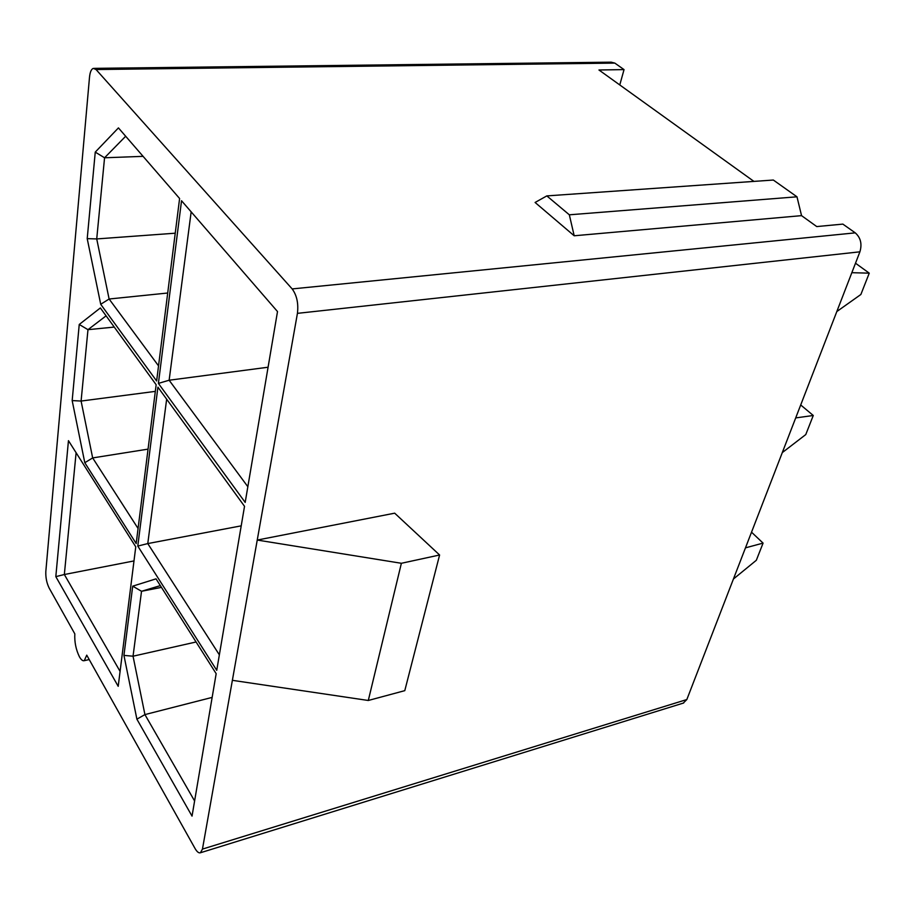 <?xml version="1.0" encoding="UTF-8"?>
<svg xmlns="http://www.w3.org/2000/svg" width="915" height="915" viewBox="0 0 915 915"><rect width="100%" height="100%" fill="white"/><g stroke="black" fill="none" stroke-linecap="round" stroke-linejoin="round"><path stroke-width="1.37" d="M158.398 383.396L181.536 200.74L277.508 311.558L245.186 502.404L158.398 383.396L169.138 380.228L191.166 211.857M247.839 486.711L169.138 380.228L268.084 367.224M855.25 232.856L292.16 288.923C296.837 295.293 298.587 303.437 297.432 313.353L859.906 251.819C862.216 243.962 860.66 237.637 855.25 232.856L842.852 224.106L816.752 226.577L801.551 215.643L574.185 235.773L535.092 202.467L546.827 195.901L773.335 180.038L796.976 196.805L569.336 214.808L546.827 195.901M683.242 703.12L686.833 699.54L202.455 849.097L297.432 313.353M202.455 849.097L200.442 852.757C198.795 853.295 197 851.865 195.032 848.468L86.742 655.151L84.272 660.676C82.773 661.133 81.16 659.841 79.422 656.776C75.934 649.616 74.401 641.987 74.824 633.878L49.147 588.048C46.688 583.004 45.578 577.479 45.83 571.44L89.498 77.272C90.025 72.102 91.294 69.14 93.296 68.373L96.041 69.54L292.16 288.923M244.522 506.315L216.741 670.306L137.788 546.083L157.918 387.159L244.522 506.315M196.073 641.987L133.041 656.204L123.937 655.392L132.709 586.16L156.042 578.84L216.169 673.68L192.036 816.123L136.895 719.179L144.925 714.592L212.143 697.402M123.937 655.392L136.895 719.179M118.207 686.319L55.815 576.633L68.453 440.664L135.763 546.838L118.207 686.319M79.239 324.47L100.353 307.943L156.156 384.746L136.175 543.544L84.798 462.716L72.171 400.576L79.239 324.47L87.977 329.675L114.249 327.078M175.234 233.199L96.727 238.929L87.211 238.643L95.252 152.119L118.435 127.894L179.603 198.509L156.637 380.972L100.719 304.283L109.114 299.011L167.708 293.017M87.211 238.643L100.719 304.283M753.926 181.399L598.959 69.986L624.041 69.609L614.823 63.101L611.129 62.163L94.279 68.362M569.336 214.808L574.185 235.773M801.551 215.643L796.976 196.805M619.775 84.958L624.041 69.609M859.906 251.819L686.833 699.54M257.241 540.056L394.685 513.178L439.6 554.993L401.376 563.285L257.241 540.056M232.376 680.325L368.299 700.478L401.376 563.285M439.6 554.993L404.785 690.653L368.299 700.478M137.788 546.083L147.772 543.579L166.656 399.192M219.36 654.843L147.772 543.579L241.205 525.851M782.291 452.605L805.772 434.568L813.275 415.49L800.705 404.968M795.695 417.915L813.275 415.49M132.709 586.16L141.528 591.284L133.041 656.204L144.925 714.592L194.598 800.957M161.452 587.373L141.528 591.284L160.342 585.611M733.418 579.023L756.328 560.277L763.076 543.11L751.524 532.187M745.462 547.856L763.076 543.11M95.252 152.119L104.562 157.78L96.727 238.929L109.114 299.011L158.535 365.874M143.083 156.351L104.562 157.78L125.675 136.244M106.094 315.847L87.977 329.675L81.092 401.056L72.171 400.576M138.073 528.493L92.667 457.923L84.798 462.716M148.058 449.128L92.667 457.923L81.092 401.056L155.321 391.38M55.815 576.633L64.347 574.517L76.105 452.731M120.082 671.404L64.347 574.517L133.99 560.929M836.825 311.546L860.866 294.493L869.25 273.162L855.502 263.211M851.842 272.693L869.25 273.162M614.823 63.101L96.041 69.54M89.213 659.555L84.272 660.676M200.442 852.757L683.699 702.983"/></g></svg>
